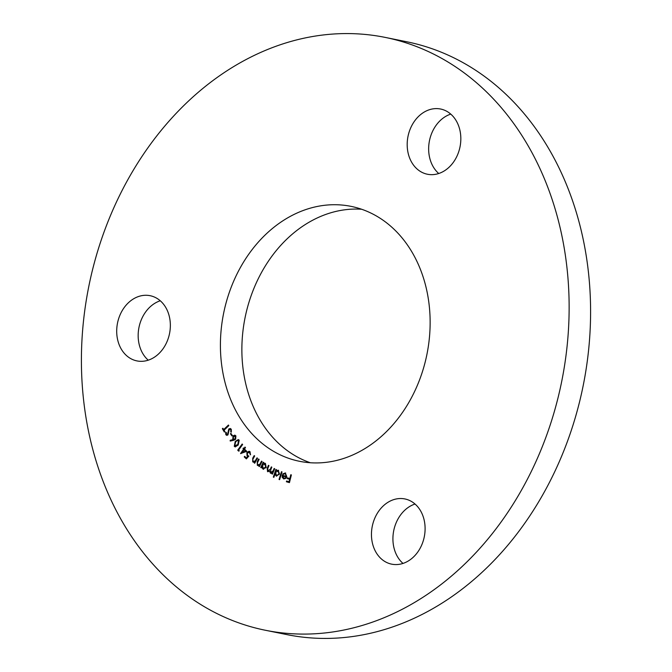 <?xml version="1.0" encoding="UTF-8"?>
<svg xmlns="http://www.w3.org/2000/svg" width="672" height="672" viewBox="0 0 672 672"><rect width="100%" height="100%" fill="white"/><g stroke="black" fill="none" stroke-linecap="round" stroke-linejoin="round"><path stroke-width="1.01" d="M310.355 462.748A130.04 103.706 101.4 0 1 284.382 448.367A130.04 103.706 101.4 0 1 249.724 299.872A130.04 103.706 101.4 0 1 361.645 209.252M387.618 223.633A130.04 103.706 101.4 0 1 420.042 378.596A130.04 103.706 101.4 0 1 299.485 461.286A130.04 103.706 101.4 0 1 262.928 444.024A130.04 103.706 101.4 0 1 230.504 289.069A130.04 103.706 101.4 0 1 351.061 206.371A130.04 103.706 101.4 0 1 387.618 223.633M402.998 563.422A33.264 26.527 101.4 0 1 409.03 506.898A33.264 26.527 101.4 0 1 415.019 504.025M408.988 560.549A33.264 26.527 101.4 0 1 391.684 564.161A33.264 26.527 101.4 0 1 371.54 537.13A33.264 26.527 101.4 0 1 387.568 502.555A33.264 26.527 101.4 0 1 404.872 498.943A33.264 26.527 101.4 0 1 425.015 525.983A33.264 26.527 101.4 0 1 408.988 560.549M148.243 360.175A33.264 26.527 101.4 0 1 138.331 331.834A33.264 26.527 101.4 0 1 160.264 300.77M116.869 327.491A33.264 26.527 101.4 0 1 150.125 295.697A33.264 26.527 101.4 0 1 170.184 329.112A33.264 26.527 101.4 0 1 136.928 360.906A33.264 26.527 101.4 0 1 116.869 327.491M449.954 113.442A33.264 26.527 101.4 0 1 458.254 153.082A33.264 26.527 101.4 0 1 427.409 174.241A33.264 26.527 101.4 0 1 418.06 169.823A33.264 26.527 101.4 0 1 409.769 130.183A33.264 26.527 101.4 0 1 440.605 109.024A33.264 26.527 101.4 0 1 449.954 113.442M385.241 37.414L406.703 41.756A302.425 241.189 101.4 0 1 491.719 81.908A302.425 241.189 101.4 0 1 567.118 442.268A302.425 241.189 101.4 0 1 286.759 634.586L265.297 630.244A302.425 241.189 101.4 0 1 180.281 590.092A302.425 241.189 101.4 0 1 104.882 229.732A302.425 241.189 101.4 0 1 385.241 37.414A302.425 241.189 101.4 0 1 470.257 77.566A302.425 241.189 101.4 0 1 545.664 437.926A302.425 241.189 101.4 0 1 265.297 630.244M285.163 473.634L283.088 474.44L282.694 473.962L285.298 472.945L286.81 476.65L285.76 478.397L283.685 478.909L282.164 477.221L282.206 475.138L286.23 476.423L285.331 473.651M283.954 478.976L282.164 477.221M273.874 477.347L273.319 477.112L275.906 469.426L276.461 469.652L276.142 470.61L278.258 470.24L279.51 474.104L276.284 476.07L274.94 474.18L273.874 477.347M276.662 476.188L274.94 474.18M261.257 467.804L260.736 467.477L263.222 462.218L263.735 462.546L263.306 463.453L265.432 463.453L266.213 467.569L262.811 468.972L261.71 466.838L261.257 467.804M264.76 463.176L265.432 463.453M263.5 469.258L261.71 466.838M253.134 461.328L255.158 460.992L257.023 457.859L257.519 458.245L254.696 463.243L254.209 462.848L254.713 461.958L252.706 461.84L252.731 458.17L254.184 455.599L254.671 455.986L252.739 459.564L253.134 461.328L253.84 461.597M253.411 462.176L252.706 461.84L252.731 458.17M246.758 451.315L240.568 453.592L243.575 449.173L242.995 448.594L243.407 447.98L243.986 448.56L244.994 447.082L245.473 447.56L244.465 449.039L246.758 451.315M239.224 440.185L238.207 445.04L235.192 446.905L234.268 446.326L235.242 441.412L238.274 439.597L239.224 440.185M232.344 435.49L231.924 435.943L230.446 433.784L230.866 433.339L232.344 435.49M224.062 430.206L224.876 431.558L224.364 432.046L222.356 428.728L222.869 428.24L223.684 429.584L228.438 425.032L228.808 425.645L224.062 430.206M231.277 429.24L231.328 432.13L230.74 431.894L230.807 429.803L230.101 429.282L229.228 429.593L227.959 434.902L226.741 435.347L225.826 434.683L225.683 432.272L226.313 432.44L226.372 434.154L227.548 434.314L228.808 428.963L230.261 428.484L231.277 429.24M226.372 434.154L227.909 434.381L227.984 433.255M233.722 440.261L230.236 441.076L230.16 440.32L233.293 439.555L232.789 439.085L233.092 435.826L234.797 435.137L235.897 435.876L235.628 439.278L233.722 440.261M239.324 450.828L238.61 451.13L237.712 450.148L242.18 444.024L242.634 444.52L238.602 450.047L239.324 450.828M250.522 454.65L249.976 452.374L247.355 452.92L247.582 455.456L248.858 456.07L246.364 458.884L244.222 456.935L244.616 456.313L246.372 457.918L247.741 456.372L247.078 455.96L246.868 452.432L249.102 451.214L250.034 451.718L250.446 454.835L249.22 452.046M257.754 464.797L259.77 464.36L261.542 461.135L262.046 461.504L259.392 466.62L258.888 466.259L259.358 465.343L257.342 465.335L257.242 461.672L258.611 459.035L259.115 459.396L257.292 463.067L257.754 464.797L258.409 465.032M257.972 465.612L257.342 465.335L257.603 461.748L258.896 459.245M267.935 471.005L270.421 469.006L271.303 466.897L271.841 467.191L270.69 469.946L270.799 472.576L273.202 470.736L274.159 468.46L274.688 468.754L272.446 474.138L271.908 473.844L272.303 472.912L270.421 473.189L269.632 471.173L267.548 471.618L267.204 468.258L268.422 465.318L268.976 465.62L267.75 468.56L267.935 471.005L268.439 471.148M271.404 473.348L270.421 473.189L269.632 471.173M267.952 471.769L267.557 468.334L268.741 465.494M270.799 472.576L271.286 472.71M282.022 471.937L279.611 479.674L279.048 479.455L281.459 471.719L282.022 471.937M291.379 474.911L289.456 482.622L286.39 481.765L286.583 481.009L289.036 481.69L289.64 479.279L287.179 478.598L287.372 477.834L289.825 478.523L290.774 474.743L291.379 474.911M438.732 173.502A33.264 26.527 101.4 0 1 429.467 140.717A33.264 26.527 101.4 0 1 450.752 114.106M224.566 431.861L222.356 428.728M228.598 425.292L223.684 429.584M231.353 432.062L230.74 431.894M231.101 431.962L230.807 429.803M231.168 429.878L230.286 429.341M226.918 435.372L225.826 434.683M226.187 434.759L226.044 432.348M226.733 434.23L227.909 434.381L226.733 434.23M228.337 433.331L228.808 428.963M229.169 429.03L230.429 428.534M232.1 435.75L230.446 433.784M230.58 441L230.16 440.32M230.521 440.387L233.293 439.555M233.654 439.631L232.789 439.085M233.142 439.16L233.092 435.826M233.453 435.901L234.973 435.187M234.192 439.228L235.578 438.816L235.754 436.464L234.881 435.968M235.754 436.464L233.503 436.38L233.318 438.732L234.016 439.202L235.225 438.74L235.074 435.994M235.376 446.93L234.268 446.326M234.62 446.393L235.242 441.412M235.595 441.487L238.451 439.639M235.057 445.822L238.157 444.595L239.14 440.773L238.316 440.362M235.519 446.158L234.696 445.754L237.804 444.528L238.501 440.387M239.14 440.773L237.031 440.597L235.654 441.899L234.696 445.754M238.82 451.038L237.712 450.148M238.064 450.223L242.407 444.268M240.996 453.558L243.575 449.173M243.936 449.24L242.995 448.594M243.356 448.661L243.65 448.224M245.238 447.325L243.986 448.56M242.256 452.29L245.826 451.122L244.054 449.644L242.256 452.29L245.465 451.046L244.054 449.644M246.481 458.741L244.222 456.935M244.583 457.002L244.868 456.548M247.741 456.372L246.372 457.918M248.094 456.439L247.078 455.96M247.439 456.036L246.868 452.432M247.229 452.5L249.278 451.265M249.976 452.374L249.404 452.071M254.78 463.092L254.209 462.848M254.57 462.924L254.713 461.958M253.588 462.202L253.058 461.916M253.092 458.237L254.461 455.818M253.495 461.395L255.158 460.992M255.511 461.059L257.3 458.077M259.459 466.486L258.888 466.259M259.241 466.334L259.358 465.343M258.157 465.637L257.695 465.402M258.115 464.864L259.77 464.36M260.131 464.428L261.828 461.345M261.307 467.687L260.736 467.477M261.097 467.544L263.516 462.412M264.936 463.226L263.306 463.453M263.676 469.283L263.164 469.048M263.432 468.367L266.053 467.284L265.448 464.117L264.743 463.873M263.785 468.535L263.08 468.3L265.692 467.208L264.919 463.898M265.448 464.117L262.475 465.125L263.08 468.3M272.488 474.037L271.908 473.844M272.269 473.911L272.303 472.912M271.765 473.416L270.774 473.264M268.296 471.08L270.421 469.006M270.782 469.073L271.614 467.065M271.152 472.651L273.563 470.812L274.47 468.636M273.899 477.28L273.319 477.112M273.68 477.187L276.242 469.56M278.62 470.308L276.142 470.61M276.822 475.432L279.308 473.911L277.864 470.828M276.94 475.474L278.956 473.844L278.048 470.854M278.342 470.938L275.503 472.382L276.469 475.364M279.628 479.615L279.048 479.455M279.401 479.531L281.795 471.853M283.248 474.272L282.694 473.962M283.055 474.037L285.659 473.021M282.526 477.296L282.568 475.205M285.524 473.701L286.23 476.423M286.356 477.103L282.668 475.961L283.878 478.204L285.508 478.103L286.356 477.103L282.668 475.961M285.508 478.103L285.995 477.028M283.878 478.204L285.155 478.036M289.464 482.597L286.39 481.765M286.751 481.841L286.936 481.11M289.64 479.279L289.036 481.69M289.993 479.354L287.179 478.598M287.54 478.666L287.725 477.935M291.127 474.844L289.825 478.523"/></g></svg>
